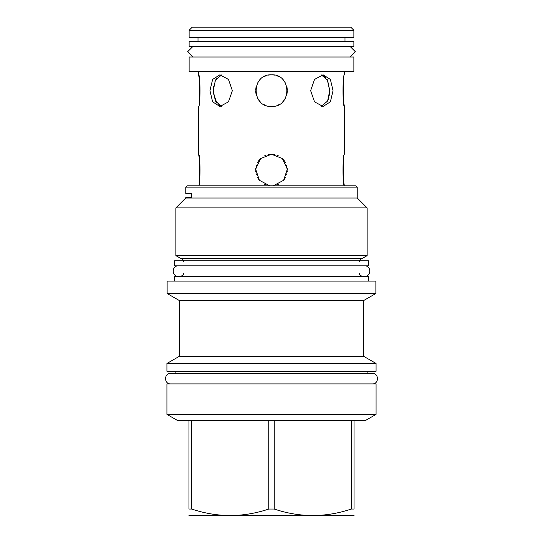 <?xml version="1.0" encoding="UTF-8"?>
<svg xmlns="http://www.w3.org/2000/svg" width="543" height="543" viewBox="0 0 543 543"><rect width="100%" height="100%" fill="white"/><g stroke="black" fill="none" stroke-linecap="round" stroke-linejoin="round"><path stroke-width="0.81" d="M174.595 260.783L368.405 260.783L368.405 265.86L174.595 265.86L174.595 260.783M368.358 281.098L368.358 276.326L174.642 276.326L174.642 281.098M375.871 281.098L167.129 281.098L167.129 293.491L375.871 293.491L375.871 281.098M167.129 293.491L179.468 300.618L363.532 300.618L375.871 293.491M363.532 300.618L363.532 356.235L179.468 356.235L166.925 363.477L376.075 363.477L376.075 371.303L166.925 371.303L166.925 363.477M166.925 383.901L376.075 383.901L376.075 414.37L166.925 414.37L166.925 383.901M188.964 420.615L274.242 420.615L274.242 509.049L268.758 509.049C243.074 517.655 217.39 517.655 191.713 509.049L188.964 509.049C188.964 517.655 188.964 517.655 188.964 509.049C188.964 517.655 188.964 517.655 188.964 509.049L188.964 420.615L177.744 420.615L166.925 414.37M268.758 420.615L268.758 509.049M191.713 420.615L191.713 509.049M376.075 414.37L365.256 420.615L354.036 420.615L354.036 509.049C354.036 517.655 354.036 517.655 354.036 509.049C354.036 517.655 354.036 517.655 354.036 509.049L351.287 509.049C325.61 517.655 299.926 517.655 274.242 509.049M354.036 515.524L188.964 515.524M354.036 420.615L274.242 420.615M351.287 420.615L351.287 509.049M357.233 187.138L185.767 187.138L187.091 185.815L355.909 185.815L357.233 187.138L357.233 198.005L367.136 207.908L367.136 255.604L361.855 258.651L181.145 258.651C182.624 259.004 183.419 259.941 183.534 261.454M181.145 258.651L175.864 255.604L367.136 255.604M367.136 207.908L175.864 207.908L175.864 255.604M185.767 187.138L185.767 193.484L191.394 193.484L191.394 197.598L185.767 197.598L185.767 198.005L357.233 198.005M199.159 182.903L199.464 159.058M199.159 157.239L198.568 154.226L198.568 106.482C200.455 107.446 200.455 73.828 198.568 74.791L198.568 71.642M199.159 103.469L199.464 79.624M199.159 77.805L198.568 74.791M343.841 103.469L344.432 106.482C342.545 107.446 342.545 73.828 344.432 74.791L344.432 71.642M343.841 77.805L343.536 101.65M344.432 185.916C342.545 186.88 342.545 153.269 344.432 154.226L344.432 106.482M343.841 157.239L343.536 181.084M343.841 182.903L344.411 185.815M198.568 154.226C200.455 153.269 200.455 186.88 198.568 185.916M209.958 90.64L212.618 101.84L219.929 106.482L228.467 101.84L232.363 90.64L228.467 79.434L219.929 74.791L212.618 79.434L209.958 90.64M274.697 75.117L271.5 74.791C291.944 73.828 291.944 107.446 271.5 106.482C251.056 107.446 251.056 73.828 271.5 74.791L268.303 75.117M310.637 90.64L314.533 101.84L323.071 106.482L330.382 101.84L333.042 90.64L330.382 79.434L323.071 74.791L314.533 79.434L310.637 90.64M268.31 185.597L269.708 185.815L259.371 180.269L255.678 169.178L260.62 158.549L271.5 154.226L282.38 158.549L287.322 169.178L283.629 180.269L273.292 185.815L274.697 185.591M189.12 71.642L353.88 71.642L353.88 57.015L189.12 57.015L189.12 71.642M192.826 46.549L187.593 51.782L192.826 57.015L350.174 57.015L355.407 51.782L350.174 46.549L192.826 46.549M189.12 46.549L353.88 46.549L353.88 41.472L189.12 41.472L189.12 46.549M198.005 41.472L198.005 37.413M344.995 41.472L344.995 37.413M189.12 30.299L189.12 37.413L353.88 37.413L353.88 30.299L350.73 27.15L192.27 27.15L189.12 30.299L353.88 30.299M221.551 74.954L215.415 80.235L213.236 90.64L215.415 101.039L221.408 106.292M266.111 75.735L264.054 76.651M260.138 79.59L258.699 81.301M258.359 81.783L257.348 83.507M256.364 85.957L255.963 87.511M255.767 88.747L255.658 90.172M255.665 91.285L255.746 92.358M255.929 93.593L256.371 95.337M257.348 97.767L258.393 99.539M258.706 99.987L260.124 101.67M264.068 104.629L266.118 105.539M268.31 106.156L274.697 106.156M276.889 105.539L278.946 104.629M282.869 101.677L284.301 99.98M284.627 99.518L285.652 97.76M286.636 95.33L287.064 93.634M287.254 92.324L287.328 91.367M287.342 90.24L287.233 88.733M287.043 87.538L286.636 85.95M285.652 83.507L284.641 81.776M284.301 81.301L282.862 79.597M278.946 76.651L276.896 75.735M321.449 106.319L327.585 101.039L329.764 90.64L327.585 80.235L321.449 74.954M274.697 154.551L268.303 154.551M266.111 155.169L264.054 156.085M260.138 159.031L258.699 160.735M258.359 161.217L257.348 162.941M256.364 165.391L255.963 166.945M255.767 168.181L255.658 169.606M255.665 170.719L255.746 171.792M255.929 173.027L256.371 174.778M257.348 177.201L258.393 178.98M258.706 179.421L260.124 181.104M264.068 184.07L266.118 184.98M276.889 184.973L278.946 184.063M282.869 181.111L284.301 179.414M284.627 178.952L285.652 177.201M286.636 174.765L287.064 173.068M287.254 171.764L287.328 170.801M287.342 169.674L287.233 168.167M287.043 166.979L286.636 165.384M285.652 162.948L284.641 161.21M284.301 160.735L282.862 159.031M278.946 156.085L276.896 155.169M213.277 89.025L213.609 86.025M214.926 81.294L215.143 80.805M215.876 79.393L217.01 77.792M219.806 105.715L218.34 104.785M217.017 103.496L213.338 93.057M321.599 74.988L323.187 75.552M324.66 76.495L325.99 77.792M327.286 79.672L329.764 90.973M329.669 92.989L329.404 95.168M329.058 96.919L328.82 97.835M328.793 97.916L328.142 99.817M178.301 265.86C171.554 265.541 171.554 276.645 178.301 276.326M364.699 265.86C371.446 265.541 371.446 276.645 364.699 276.326M367.136 371.303L367.136 373.435L372.369 373.435L170.631 373.435C163.884 373.109 163.884 384.22 170.631 383.901M372.369 373.435C379.116 373.109 379.116 384.22 372.369 383.901M170.631 373.435L175.864 373.435L175.864 371.303M183.534 273.482C182.923 274.208 184.858 274.677 180.69 276.326M359.466 273.482C359.833 273.808 358.407 274.887 362.31 276.326M179.468 300.618L179.468 356.235M363.532 356.235L376.075 363.477M361.855 258.651C360.376 259.004 359.581 259.941 359.466 261.454M185.767 198.005L175.864 207.908"/></g></svg>
